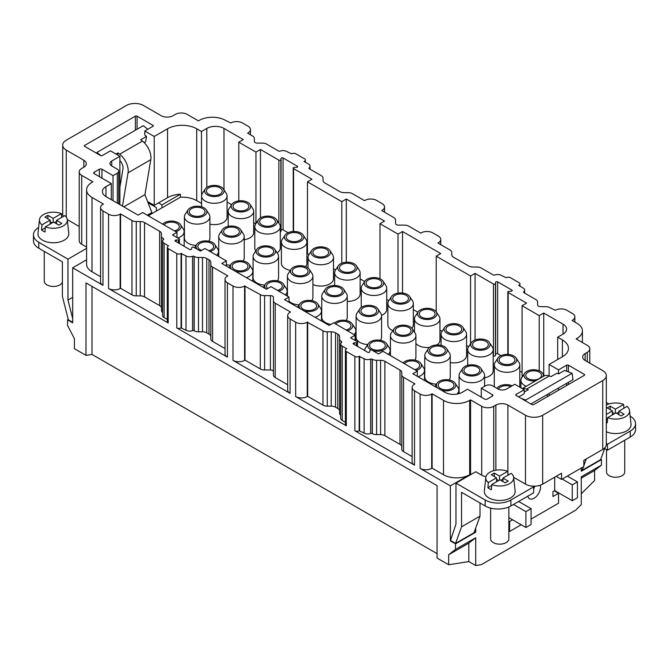 <?xml version="1.0" encoding="UTF-8"?>
<svg xmlns="http://www.w3.org/2000/svg" width="669" height="669" viewBox="0 0 669 669"><rect width="100%" height="100%" fill="white"/><g stroke="black" fill="none" stroke-linecap="round" stroke-linejoin="round"><path stroke-width="1" d="M513.65 477.298L525.491 484.139L525.491 415.248L507.896 405.088A8.496 4.909 180 0 0 495.88 405.088L493.73 406.326A8.496 4.909 180 0 1 481.713 406.326L470.558 399.886L470.558 474.722M507.955 474.012L508.967 474.597M61.431 214.348L62.819 215.033A12.142 7.008 0 0 1 62.694 214.038L62.694 145.156A12.142 7.008 0 0 1 66.256 140.197L126.341 105.501A12.142 7.008 0 0 1 143.509 105.501L161.104 115.662A8.496 4.909 180 0 0 173.12 115.662L175.27 114.424A8.496 4.909 180 0 1 187.287 114.424L198.442 120.872L199.303 120.37A18.515 10.687 180 0 1 225.486 120.37L230.872 122.987A8.195 4.733 -0 0 1 242.462 122.987L248.04 126.207A8.195 4.733 -0 0 1 250.44 129.552A8.195 4.733 -0 0 1 248.04 132.897L247.614 133.148L252.573 136.008A6.071 3.504 -0 0 1 254.345 138.491L254.345 141.36A3.036 1.756 180 0 0 257.381 143.107L262.348 143.107A6.071 3.504 180 0 1 266.638 144.136L278.572 151.027A1.213 0.702 180 0 0 280.11 151.11A5.16 2.977 180 0 1 286.641 151.47L291.584 153.828A3.036 1.756 -0 0 1 295.874 153.828L304.454 158.779A3.036 1.756 -0 0 1 305.348 160.016A3.036 1.756 -0 0 1 304.454 161.262L304.027 161.505L308.534 164.106A5.16 2.977 -0 0 1 310.048 166.213A5.16 2.977 -0 0 1 309.162 167.886A1.213 0.702 -0 0 0 308.953 168.27A1.213 0.702 -0 0 0 309.312 168.772L321.237 175.654A6.071 3.504 180 0 1 323.018 178.138L323.018 180.438A6.071 3.504 180 0 0 324.8 182.913L339.911 191.643A6.071 3.504 180 0 0 344.201 192.664L348.189 192.664A6.071 3.504 180 0 1 352.479 193.692L364.546 200.658L364.973 200.407A8.195 4.733 -0 0 1 376.563 200.407L382.141 203.635A8.195 4.733 -0 0 1 384.541 206.98A8.195 4.733 -0 0 1 382.141 210.325L381.715 210.568L393.773 217.534A6.071 3.504 -0 0 1 395.555 220.009L395.555 223.379A3.036 1.756 180 0 0 398.59 225.127L404.411 225.127A6.071 3.504 -0 0 1 408.709 226.155L420.768 233.121L421.194 232.871A8.195 4.733 -0 0 1 432.784 232.871L438.362 236.09A8.195 4.733 -0 0 1 440.762 239.435A8.195 4.733 -0 0 1 438.362 242.78L437.936 243.031L450.003 249.997A6.071 3.504 -0 0 1 451.776 252.472L451.776 254.772A6.071 3.504 -0 0 0 453.557 257.256L468.668 265.978A6.071 3.504 -0 0 0 472.966 267.006L476.947 267.006A6.071 3.504 180 0 1 481.237 268.035L493.17 274.917A1.213 0.702 180 0 0 494.709 275.009A5.16 2.977 180 0 1 501.24 275.369L506.182 277.719A3.036 1.756 -0 0 1 510.472 277.719L519.052 282.678A3.036 1.756 -0 0 1 519.947 283.915A3.036 1.756 -0 0 1 519.052 285.153L518.626 285.404L523.133 288.005A5.16 2.977 -0 0 1 524.647 290.112A5.16 2.977 -0 0 1 523.76 291.776A1.213 0.702 -0 0 0 523.551 292.169A1.213 0.702 -0 0 0 523.911 292.662L535.836 299.553A6.071 3.504 -0 0 1 537.617 302.037L537.617 304.897A3.036 1.756 180 0 0 540.652 306.653L545.62 306.653A6.071 3.504 180 0 1 549.91 307.681L555.295 310.291A8.195 4.733 -0 0 1 566.886 310.291L572.463 313.518A8.195 4.733 -0 0 1 574.863 316.863A8.195 4.733 -0 0 1 572.463 320.208L572.037 320.451L576.996 323.319A18.515 10.687 -0 0 1 582.415 330.871A18.515 10.687 -0 0 1 576.996 338.43L576.134 338.924L587.298 345.371A8.496 4.909 180 0 1 589.782 348.842A8.496 4.909 180 0 1 587.298 352.312L585.149 353.55A8.496 4.909 180 0 0 582.666 357.02A8.496 4.909 180 0 0 585.149 360.482L602.744 370.643A12.142 7.008 180 0 1 606.306 375.602A12.142 7.008 180 0 1 602.744 380.561L542.659 415.248A12.142 7.008 0 0 1 525.491 415.248M600.795 459.218L601.464 459.603L601.464 465.147L594.59 470.508L581.286 478.193M581.286 493.772L594.59 480.501L594.59 470.508M601.464 465.147L581.286 476.788L581.286 504.593L575.708 510.154L481.287 564.669L475.709 565.548L468.835 561.584L468.835 543.111L448.665 554.76L455.53 549.391L455.53 543.855L450.379 540.878L455.965 524.044L455.965 483.143L485.15 499.994A18.205 10.512 180 0 0 510.899 499.994L533.645 486.865L533.645 492.81L510.899 505.94A18.205 10.512 180 0 1 485.15 505.94L461.543 492.317L461.543 526.821L455.572 543.387L450.814 540.636M474.472 531.495L475.709 532.206L455.53 543.855M475.709 528.075L475.709 532.206M485.995 476.554A8.496 4.909 180 0 1 481.713 475.216L475.709 471.745L455.965 483.143M100.567 276.723L92.004 271.773A18.515 10.687 -0 0 1 86.585 264.222L86.585 189.879A18.515 10.687 -0 0 1 92.004 182.319L92.866 181.826L81.702 175.387A8.496 4.909 180 0 1 79.218 171.916A8.496 4.909 180 0 1 81.702 168.446L83.851 167.208L83.851 160.267L66.256 150.107A12.142 7.008 0 0 1 62.694 145.156M67.285 219.591L79.218 226.482M162.6 312.473A6.071 3.504 180 0 1 161.43 310.408L161.43 308.108A6.071 3.504 180 0 0 159.648 305.624L144.537 296.902A6.071 3.504 180 0 0 140.239 295.874L136.259 295.874A6.071 3.504 -0 0 1 131.969 294.845L131.969 220.511L120.571 213.929L120.136 214.18A8.195 4.733 180 0 1 108.554 214.18L102.967 210.952L102.967 285.295L72.687 267.809L72.687 322.826L67.536 319.849L67.536 325.385L74.41 338.681L74.41 348.674L85.992 355.364L85.992 282.928L437.074 485.627L437.074 558.063L448.665 564.753L468.835 561.584M448.665 564.753L448.665 554.76M525.491 484.139A12.142 7.008 0 0 0 532.357 486.12A12.142 7.008 0 0 0 542.659 484.139L561.542 473.234L561.542 479.43L583.861 466.544L583.861 460.347L602.744 449.443L602.744 380.561M450.379 485.87L469.697 474.722A18.515 10.687 180 0 1 443.514 474.722L432.115 468.141L431.689 468.392A8.195 4.733 180 0 1 420.099 468.392L450.379 485.87L450.379 540.878M470.558 399.886L469.697 400.38A18.515 10.687 180 0 1 443.514 400.38L432.115 393.798L431.689 394.049A8.195 4.733 180 0 1 420.099 394.049L414.521 390.83A8.195 4.733 180 0 1 412.121 387.485A8.195 4.733 180 0 1 414.521 384.14L414.956 383.889L403.558 377.308A6.071 3.504 -0 0 1 401.776 374.832L401.776 372.533A6.071 3.504 -0 0 0 400.003 370.057L384.884 361.327A6.071 3.504 -0 0 0 380.594 360.298L376.605 360.298A6.071 3.504 180 0 1 372.315 359.27L372.19 359.203A1.213 0.702 180 0 0 370.651 359.111A5.16 2.977 180 0 1 364.112 358.751L359.178 356.401A3.036 1.756 -0 0 1 354.888 356.401L346.299 351.442A3.036 1.756 180 0 1 345.413 350.205A3.036 1.756 180 0 1 346.299 348.967L346.734 348.716L342.227 346.116A5.16 2.977 -0 0 1 340.713 344.008A5.16 2.977 -0 0 1 341.6 342.344A1.213 0.702 -0 0 0 341.809 341.951A1.213 0.702 -0 0 0 341.449 341.449L341.324 341.382A6.071 3.504 180 0 1 339.543 338.899L339.543 336.599A6.071 3.504 180 0 0 337.77 334.124L335.529 332.828A6.071 3.504 180 0 0 331.23 331.807L327.25 331.807A6.071 3.504 -0 0 1 322.96 330.779L307.247 322.199A8.195 4.733 -0 0 1 295.656 322.199L290.078 318.979A8.195 4.733 180 0 1 287.678 315.634A8.195 4.733 180 0 1 290.078 312.289L290.505 312.038L275.227 303.216A6.071 3.504 180 0 1 273.445 300.741L273.445 297.379A3.036 1.756 180 0 0 270.41 295.623L264.589 295.623A6.071 3.504 -0 0 1 260.291 294.603L244.586 286.023A8.195 4.733 180 0 1 232.996 286.023L227.418 282.803A8.195 4.733 180 0 1 225.018 279.458A8.195 4.733 180 0 1 227.418 276.113L227.845 275.862L212.566 267.04A6.071 3.504 -0 0 1 210.785 264.564L210.785 262.265A6.071 3.504 -0 0 0 209.004 259.781L206.763 258.493A6.071 3.504 -0 0 0 202.473 257.465L198.492 257.465A6.071 3.504 180 0 1 194.194 256.436L194.069 256.361A1.213 0.702 180 0 0 192.53 256.277A5.16 2.977 180 0 1 185.999 255.918L181.065 253.559A3.036 1.756 -0 0 1 176.767 253.559L168.187 248.609A3.036 1.756 180 0 1 167.3 247.371A3.036 1.756 180 0 1 168.187 246.125L168.613 245.883L164.106 243.282A5.16 2.977 -0 0 1 162.6 241.174A5.16 2.977 -0 0 1 163.479 239.51A1.213 0.702 -0 0 0 163.688 239.117A1.213 0.702 -0 0 0 163.336 238.616L163.203 238.549A6.071 3.504 180 0 1 161.43 236.065L161.43 233.765A6.071 3.504 180 0 0 159.648 231.29L144.537 222.56A6.071 3.504 180 0 0 140.239 221.531L136.259 221.531A6.071 3.504 -0 0 1 131.969 220.511M414.521 390.83L414.521 465.164L354.888 430.736A3.036 1.756 -0 0 0 359.178 430.736L364.112 433.094L364.112 358.751M346.299 351.442L346.299 425.785L295.656 396.541A8.195 4.733 -0 0 0 307.247 396.541L307.673 396.291L307.673 321.956M290.078 318.979L290.078 393.322L232.996 360.365A8.195 4.733 180 0 0 244.586 360.365L245.013 360.114L245.013 285.78M227.418 282.803L227.418 357.146L176.767 327.902A3.036 1.756 -0 0 0 181.065 327.902L185.999 330.26L185.999 255.918M168.187 248.609L168.187 322.943L108.554 288.515A8.195 4.733 180 0 0 120.136 288.515L120.571 288.272L120.571 213.929M437.074 553.648L92.004 354.419L85.992 355.364M606.306 375.602L606.306 444.492A12.142 7.008 180 0 1 602.744 449.443M561.542 479.43L556.182 476.328M601.464 459.603L581.286 471.252L581.286 468.032M455.53 549.391L475.709 537.751L475.709 565.548M604.634 448.548L600.645 459.628L582.189 470.282L581.286 469.763M86.585 247.087L81.702 244.269A8.496 4.909 180 0 1 79.218 240.798L79.218 171.916M475.709 537.751L468.835 543.111M86.585 259.789L72.687 267.809M479.999 502.971L479.999 516.167L474.028 532.733L455.572 543.387M62.819 215.033A12.142 7.008 0 0 0 63.421 216.422M83.851 160.267A8.496 4.909 180 0 1 86.334 163.738A8.496 4.909 180 0 1 83.851 167.208M102.967 210.952A8.195 4.733 180 0 1 100.567 207.607A8.195 4.733 180 0 1 102.967 204.262L103.402 204.02L92.004 197.439A18.515 10.687 -0 0 1 86.585 189.879M102.967 285.295A8.195 4.733 180 0 1 100.567 281.95L100.567 207.607M533.645 489.089A9.107 5.26 120 0 0 534.665 486.179M508.841 506.968L508.841 538.896A9.107 5.26 180 0 1 503.222 543.755A9.107 5.26 180 0 1 493.304 542.618A9.107 5.26 180 0 1 490.636 538.896L490.636 508.114M532.357 486.12L533.645 486.865M502.963 481.538L502.963 478.067L511.175 473.326A13.957 8.053 180 0 1 513.667 477.44L515.122 491.021A15.412 8.898 180 0 1 501.081 500.437A15.412 8.898 180 0 1 484.389 492.351A15.412 8.898 180 0 1 484.356 491.021L485.811 477.44A13.957 8.053 180 0 1 498.522 469.914A13.957 8.053 180 0 1 507.738 471.344L499.526 476.085L499.526 480.049M513.667 477.44A13.957 8.053 180 0 1 500.956 485.97A13.957 8.053 180 0 1 491.74 484.54L499.952 479.798L505.195 482.826L508.206 481.095L502.963 478.067M499.526 476.085L494.282 473.058L491.28 474.789L496.523 477.817L488.311 482.558L487.927 487.734A14.484 8.363 180 0 0 491.364 489.716L491.74 484.54M488.311 482.558A13.957 8.053 180 0 1 485.811 477.44M502.963 479.054L500.813 480.292M496.523 479.305L498.664 480.543M491.665 485.577L487.927 487.734M508.047 475.132L507.738 471.344M494.282 476.52L494.282 473.058M496.523 481.78L496.523 477.817M492.376 394.643A1.823 1.054 180 0 1 492.902 395.379A1.823 1.054 180 0 1 492.376 396.123L492.376 394.643L481.287 388.237L485.577 385.762A4.859 2.801 -0 0 1 492.443 385.762L498.02 388.982A6.071 3.504 -0 0 0 506.609 388.982L514.762 384.274L524.203 389.726L516.05 394.434A1.213 0.702 -0 0 0 515.699 394.927A1.213 0.702 -0 0 0 516.05 395.421L531.93 404.594A1.213 0.702 180 0 0 533.645 404.594L584.296 375.351A1.213 0.702 -0 0 0 584.647 374.857A1.213 0.702 -0 0 0 584.296 374.364L568.416 365.19A1.213 0.702 -0 0 0 566.693 365.19L558.54 369.898L558.54 373.921L556.8 373.269L551.005 376.614L549.316 375.978L526.562 389.115L528.259 389.743L524.203 392.084M526.562 389.115A14.567 8.413 -120 0 0 522.439 388.706M547.117 394.585L547.409 396.65M549.316 375.978A14.567 8.413 -120 0 0 543.822 376.112L522.221 388.58M479.999 516.167L461.543 526.821M513.474 504.459L525.918 511.643L531.069 508.666L518.626 501.482M508.841 517.639L525.918 527.498L525.918 511.643M531.069 508.666L531.069 524.529L525.918 527.498M554.25 490.829L558.54 493.304L552.962 496.523L552.962 491.573L554.676 490.578L572.271 500.738L577.422 497.769L577.422 481.906L567.337 476.085M512.613 519.821L509.611 521.552L508.841 521.109M531.069 519.077L558.54 503.222L558.54 493.304M508.841 531.027L509.611 531.47L521.201 524.772M509.611 531.47L509.611 521.552M572.271 500.738L572.271 484.883L577.422 481.906M572.271 484.883L562.186 479.054M582.189 470.282L583.452 466.778M583.861 465.632L586.27 458.959M604.291 448.355L607.469 450.187L607.469 444.241L630.215 431.112A18.205 10.512 0 0 0 635.55 423.678A18.205 10.512 0 0 0 630.215 416.243L630.156 416.21M608.949 403.959L606.306 402.437M618.842 414.629L618.842 411.159L627.054 406.418A13.957 8.053 180 0 1 629.546 410.54L631.009 424.113A15.412 8.898 180 0 1 616.969 433.529A15.412 8.898 180 0 1 606.306 431.756M607.469 444.241L606.306 443.572M606.306 405.038A13.957 8.053 180 0 1 614.41 403.014A13.957 8.053 180 0 1 623.625 404.436L615.405 409.177L610.161 406.15L607.159 407.881L612.403 410.917L606.306 414.437M623.926 408.224L623.625 404.436M629.546 410.54A13.957 8.053 180 0 1 616.843 419.062A13.957 8.053 180 0 1 607.628 417.64L615.84 412.898L621.083 415.926L624.085 414.186L618.842 411.159M607.628 417.64L607.243 422.816A14.484 8.363 180 0 1 606.306 422.39M618.842 412.154L616.693 413.392M612.403 412.397L614.552 413.634M607.544 418.669L606.306 419.388M612.403 414.88L612.403 410.917M615.405 409.177L615.405 413.141M610.161 409.62L610.161 406.15M607.469 450.187L630.215 437.058A18.205 10.512 0 0 0 635.55 429.623L635.55 423.678M624.729 440.227L624.729 471.996A9.107 5.26 180 0 1 619.109 476.855A9.107 5.26 180 0 1 609.183 475.709A9.107 5.26 180 0 1 606.515 471.996L606.515 449.643M554.676 490.578L554.676 477.198M180.379 194.236A20.639 11.917 180 0 0 167.543 197.69L158.528 202.891L161.965 204.873L180.379 194.236L180.379 197.213L161.965 207.842L161.965 204.873M148.1 202.816L156.387 207.599L156.387 211.07M38.618 227.519A18.205 10.512 0 0 0 33.45 234.852A18.205 10.512 0 0 0 38.785 242.287L67.97 259.137L86.585 248.391M67.97 259.137L67.97 300.038L72.687 297.312M33.45 234.852L33.45 240.798A18.205 10.512 0 0 0 38.785 248.232L62.393 261.863L62.393 296.367L68.355 319.824L72.687 322.324M72.687 318.595L67.97 300.038M67.301 219.733L68.765 233.314A15.412 8.898 180 0 1 54.724 242.73A15.412 8.898 180 0 1 52.031 242.73A15.412 8.898 180 0 1 37.991 233.314L39.454 219.733A13.957 8.053 180 0 1 52.157 212.207A13.957 8.053 180 0 1 61.372 213.637L53.16 218.378L47.917 215.351L44.915 217.082L50.158 220.109L41.946 224.851L41.562 230.027A14.484 8.363 180 0 0 44.999 232.009L45.375 226.833L53.595 222.091L58.839 225.119L61.841 223.387L56.597 220.36L64.809 215.619A13.957 8.053 180 0 1 67.301 219.733A13.957 8.053 180 0 1 54.59 228.263A13.957 8.053 180 0 1 45.375 226.833M41.946 224.851A13.957 8.053 180 0 1 39.454 219.733M56.597 221.347L54.448 222.593M50.158 221.598L52.307 222.836M45.3 227.87L41.562 230.027M56.597 223.831L56.597 220.36M50.158 224.073L50.158 220.109M53.16 218.378L53.16 222.342M61.682 217.425L61.372 213.637M47.917 218.822L47.917 215.351M62.393 281.942A9.107 5.26 180 0 1 56.255 286.181A9.107 5.26 180 0 1 46.939 284.91A9.107 5.26 180 0 1 44.271 281.197L44.271 251.402M99.372 176.666L99.372 169.232L94.22 172.201A1.823 1.054 180 0 0 93.693 172.945A1.823 1.054 180 0 0 94.22 173.689L111.322 183.557L105.953 186.659A12.142 7.008 -0 0 0 102.399 191.61A12.142 7.008 -0 0 0 105.953 196.569L138.14 215.15L142.648 212.55L176.984 232.377L172.477 234.978L179.083 238.791A1.171 0.677 180 0 1 179.426 239.268A1.171 0.677 180 0 1 178.347 239.945L176.098 240.054A1.171 0.677 -0 0 0 175.019 240.731A1.171 0.677 -0 0 0 175.362 241.208L189.586 249.42A1.171 0.677 180 0 0 190.816 249.579A1.171 0.677 180 0 0 191.585 248.993L191.777 247.697A1.171 0.677 180 0 1 192.538 247.12A1.171 0.677 180 0 1 193.776 247.271L200.374 251.084L204.881 248.483L226.339 260.877L221.832 263.477L266.471 289.242L270.978 286.641L289.008 297.053L284.501 299.653L329.131 325.427L333.639 322.818L355.105 335.211L350.598 337.812L357.196 341.625A1.171 0.677 180 0 1 357.539 342.102A1.171 0.677 180 0 1 356.46 342.779L354.21 342.888A1.171 0.677 -0 0 0 353.14 343.565A1.171 0.677 -0 0 0 353.483 344.042L367.699 352.254A1.171 0.677 180 0 0 368.937 352.412A1.171 0.677 180 0 0 369.698 351.827L369.89 350.531A1.171 0.677 180 0 1 370.659 349.954A1.171 0.677 180 0 1 371.889 350.104L378.495 353.918L383.002 351.317L417.339 371.144L412.832 373.745L445.019 392.327A12.142 7.008 180 0 0 462.187 392.327L467.547 389.233L484.649 399.1A1.823 1.054 -0 0 0 487.224 399.1L492.376 396.123M99.372 169.232A1.823 1.054 180 0 1 101.947 169.232L113.036 175.629L117.326 173.154A4.859 2.801 -0 0 0 118.748 171.172A4.859 2.801 -0 0 0 117.326 169.19L111.748 165.971A6.071 3.504 180 0 1 109.967 163.487A6.071 3.504 180 0 1 111.748 161.012L119.902 156.303L110.46 150.851L102.307 155.559A1.213 0.702 -0 0 1 100.584 155.559L84.704 146.394L84.704 145.399A1.213 0.702 -0 0 0 84.353 145.892A1.213 0.702 -0 0 0 84.704 146.394M135.355 130.229L135.355 116.163L84.704 145.399M135.355 116.163A1.213 0.702 180 0 1 137.07 116.163L152.95 125.329A1.213 0.702 -0 0 1 153.301 125.822A1.213 0.702 -0 0 1 152.95 126.324L152.95 125.329M167.543 197.69L167.543 128.799L154.238 136.476L144.797 131.032L152.95 126.324M167.543 128.799A20.639 11.917 180 0 1 196.728 128.799L201.453 131.525L206.813 128.423A12.142 7.008 -0 0 1 223.981 128.423L243.299 139.578L238.791 142.179L255.959 152.089L260.467 149.488L278.864 160.117A1.171 0.677 -0 0 0 280.102 160.276A1.171 0.677 -0 0 0 280.871 159.69L281.055 158.394A1.171 0.677 180 0 1 281.825 157.809A1.171 0.677 180 0 1 283.062 157.968L297.279 166.18A1.171 0.677 180 0 1 297.621 166.656A1.171 0.677 180 0 1 296.543 167.334L294.293 167.442A1.171 0.677 -0 0 0 293.223 168.12A1.171 0.677 -0 0 0 293.566 168.596L311.963 179.225L307.464 181.826L341.8 201.653L346.299 199.044L384.499 221.105L379.992 223.705L398.022 234.108L402.529 231.507L440.729 253.559L436.221 256.168L470.558 275.988L475.065 273.387L493.463 284.016A1.171 0.677 -0 0 0 494.7 284.166A1.171 0.677 -0 0 0 495.47 283.589L495.654 282.293A1.171 0.677 180 0 1 496.423 281.708A1.171 0.677 180 0 1 497.661 281.866L511.877 290.078A1.171 0.677 180 0 1 512.22 290.555A1.171 0.677 180 0 1 511.141 291.232L508.892 291.341A1.171 0.677 180 0 0 507.821 292.019L507.821 354.403M563.047 324.181A12.142 7.008 180 0 1 566.601 329.14A12.142 7.008 180 0 1 563.047 334.099L563.047 324.181L543.73 313.033L539.231 315.634L522.063 305.725L526.562 303.124L508.164 292.495A1.171 0.677 180 0 1 507.821 292.019M558.54 369.898L549.098 364.454L562.403 356.769A20.639 11.917 -0 0 0 568.449 348.34A20.639 11.917 -0 0 0 562.403 339.919L557.678 337.193L563.047 334.099M111.322 199.671L111.322 183.557M176.984 237.579L176.984 232.377M226.339 266.078L226.339 260.877M289.008 302.254L289.008 297.053M355.105 340.412L355.105 335.211M113.036 200.658L113.036 175.629M119.902 204.622L119.902 156.303M144.797 143.266L144.797 142.238M115.988 154.046L117.995 152.883L119.684 154.205L142.438 141.075L140.741 139.754L146.536 136.409L144.797 135.046L144.797 131.032M146.536 136.409L145.641 141.744L144.161 142.606M147.606 201.536L154.238 205.366L154.238 136.476M154.238 205.366L158.528 202.891M180.379 197.213A20.639 11.917 180 0 1 196.728 200.658L196.728 128.799M557.678 359.496L557.678 337.193M543.73 374.899L543.73 313.033M539.231 370.768L539.231 315.634M522.063 377.199L522.063 305.725M522.063 372.382L519.78 371.069M500.939 355.624L497.661 353.725L497.661 281.866M493.17 355.707L493.463 355.875A1.171 0.677 -0 0 0 494.7 356.033A1.171 0.677 -0 0 0 495.47 355.448L495.654 354.152A1.171 0.677 180 0 1 496.423 353.575A1.171 0.677 180 0 1 497.661 353.725M475.065 339.952L475.065 273.387M470.558 343.849L470.558 275.988M436.221 311.813L436.221 256.168M439.951 330.185L442.042 331.389M466.561 345.547L468.651 346.751M402.529 293.047L402.529 231.507M413.342 309.613L417.908 312.247M398.022 293.131L398.022 234.108M379.992 278.772L379.992 223.705M386.732 299.453L388.823 300.665M346.299 262.24L346.299 199.044M360.123 278.889L364.689 281.524M341.8 263.226L341.8 201.653M308.994 254.571L307.464 253.685L307.464 181.826M333.513 268.729L335.604 269.933M307.464 248.483L306.904 248.166M280.294 232.084A1.171 0.677 -0 0 0 280.871 231.549L281.055 230.253A1.171 0.677 180 0 1 281.825 229.676A1.171 0.677 180 0 1 283.062 229.835L288.063 232.72M260.467 217.885L260.467 149.488M255.959 223.563L255.959 152.089M238.791 200.892L238.791 142.179M253.685 222.635L255.775 223.847M227.075 202.071L231.633 204.706M201.578 203.309L201.453 131.525M201.453 203.384L196.728 200.658M549.098 395.672L549.098 393.447M549.098 375.903L549.098 364.454M558.54 390.219L558.54 387.995M558.54 373.921L564.552 370.45L572.104 373.277L525.75 400.037L520.883 398.214M518.667 396.934L524.203 393.74L524.203 389.726M481.287 397.16L481.287 388.237M148.234 215.778L161.965 207.842M277.117 252.849A12.744 7.359 0 0 0 280.294 247.99A12.744 7.359 0 0 0 280.294 247.915M258.46 219.741A9.709 5.603 0 0 0 260.676 225.687A9.709 5.603 0 0 0 274.415 225.687A9.709 5.603 0 0 0 276.632 219.741A9.709 5.603 0 0 0 274.415 217.76A9.709 5.603 0 0 0 258.46 219.741L255.625 224.073A12.744 7.359 0 0 0 254.797 226.674L254.797 247.99A12.744 7.359 0 0 0 255.826 250.883M325.418 289.125A9.709 5.603 0 0 0 327.634 295.071A9.709 5.603 0 0 0 341.366 295.071A9.709 5.603 0 0 0 343.582 289.125A9.709 5.603 0 0 0 341.366 287.143A9.709 5.603 0 0 0 325.418 289.125L322.575 293.457A12.744 7.359 0 0 0 321.756 296.058L321.756 317.374A12.744 7.359 0 0 0 330.862 324.423M346.065 320.459A12.744 7.359 0 0 0 347.244 317.374L347.244 296.058A12.744 7.359 0 0 0 346.425 293.457L343.582 289.125M305.574 266.622A12.744 7.359 0 0 0 306.904 263.352A12.744 7.359 0 0 0 306.904 263.277M285.069 235.103A9.709 5.603 0 0 0 287.285 241.049A9.709 5.603 0 0 0 301.025 241.049A9.709 5.603 0 0 0 303.241 235.103A9.709 5.603 0 0 0 301.025 233.121A9.709 5.603 0 0 0 285.069 235.103L282.234 239.435A12.744 7.359 0 0 0 281.406 242.044L281.406 263.352A12.744 7.359 0 0 0 290.371 270.376M411.861 328.245A12.744 7.359 0 0 0 413.342 324.808A12.744 7.359 0 0 0 413.342 324.733M391.516 296.559A9.709 5.603 0 0 0 393.732 302.505A9.709 5.603 0 0 0 407.463 302.505A9.709 5.603 0 0 0 409.679 296.559A9.709 5.603 0 0 0 407.463 294.577A9.709 5.603 0 0 0 391.516 296.559L388.672 300.891A12.744 7.359 0 0 0 387.853 303.492L387.853 324.808A12.744 7.359 0 0 0 392.854 330.653M347.244 301.435A12.744 7.359 0 0 0 356.393 299.286A12.744 7.359 0 0 0 360.123 294.076A12.744 7.359 0 0 0 360.123 294M414.738 360.106A12.744 7.359 0 0 0 415.917 357.02L415.917 335.704A12.744 7.359 0 0 0 415.098 333.103L412.255 328.772A9.709 5.603 0 0 0 410.038 326.79A9.709 5.603 0 0 0 394.091 328.772A9.709 5.603 0 0 0 396.307 334.717A9.709 5.603 0 0 0 410.038 334.717A9.709 5.603 0 0 0 412.255 328.772M244.235 239.736A12.744 7.359 0 0 0 249.947 237.829A12.744 7.359 0 0 0 253.685 232.628A12.744 7.359 0 0 0 253.685 232.553M381.547 315.367A12.744 7.359 0 0 0 383.002 314.647A12.744 7.359 0 0 0 386.732 309.438A12.744 7.359 0 0 0 386.732 309.362M436.849 344.978A12.744 7.359 0 0 0 439.951 340.17A12.744 7.359 0 0 0 439.951 340.095M415.917 343.582A12.744 7.359 0 0 0 429.49 347.412M428.419 348.591A9.709 5.603 0 0 0 430.644 354.537A9.709 5.603 0 0 0 444.375 354.537A9.709 5.603 0 0 0 446.591 348.591A9.709 5.603 0 0 0 444.375 346.609A9.709 5.603 0 0 0 428.419 348.591L425.584 352.931A12.744 7.359 0 0 0 424.765 355.532L424.765 376.839A12.744 7.359 0 0 0 436.422 384.173M449.075 379.933A12.744 7.359 0 0 0 450.254 376.839L450.254 355.532A12.744 7.359 0 0 0 449.434 352.931L446.591 348.591M188.073 209.823A9.709 5.603 0 0 0 190.289 215.778A9.709 5.603 0 0 0 204.028 215.778A9.709 5.603 0 0 0 206.244 209.823A9.709 5.603 0 0 0 204.028 207.842A9.709 5.603 0 0 0 188.073 209.823L185.238 214.164A12.744 7.359 0 0 0 184.41 216.764L184.41 238.08A12.744 7.359 0 0 0 196.076 245.406M208.728 241.166A12.744 7.359 0 0 0 209.907 238.08L209.907 216.764A12.744 7.359 0 0 0 209.079 214.164L206.244 209.823M289.008 301.1A12.744 7.359 0 0 0 299.085 304.88M311.737 300.64A12.744 7.359 0 0 0 312.908 297.546L312.908 276.238A12.744 7.359 0 0 0 312.089 273.638L309.245 269.298A9.709 5.603 0 0 0 307.029 267.316A9.709 5.603 0 0 0 291.082 269.298A9.709 5.603 0 0 0 293.298 275.243A9.709 5.603 0 0 0 307.029 275.243A9.709 5.603 0 0 0 309.245 269.298M519.696 387.125A12.744 7.359 0 0 0 519.78 386.256A12.744 7.359 0 0 0 519.78 386.18M497.953 358.007A9.709 5.603 0 0 0 500.169 363.953A9.709 5.603 0 0 0 513.901 363.953A9.709 5.603 0 0 0 516.125 358.007A9.709 5.603 0 0 0 513.901 356.025A9.709 5.603 0 0 0 497.953 358.007L495.11 362.347A12.744 7.359 0 0 0 494.291 364.948L494.291 386.256A12.744 7.359 0 0 0 494.332 386.849M450.254 362.598A12.744 7.359 0 0 0 462.831 360.733A12.744 7.359 0 0 0 466.561 355.532A12.744 7.359 0 0 0 466.561 355.456M484.59 377.851A12.744 7.359 0 0 0 489.44 376.095A12.744 7.359 0 0 0 493.17 370.894A12.744 7.359 0 0 0 493.17 370.818M209.907 224.165A12.744 7.359 0 0 0 223.337 222.468A12.744 7.359 0 0 0 227.075 217.258A12.744 7.359 0 0 0 227.067 217.182M256.745 249.478A9.709 5.603 0 0 0 258.962 255.424A9.709 5.603 0 0 0 272.693 255.424A9.709 5.603 0 0 0 274.909 249.478A9.709 5.603 0 0 0 272.693 247.488A9.709 5.603 0 0 0 256.745 249.478L253.902 253.81A12.744 7.359 0 0 0 253.083 256.411L253.083 277.727A12.744 7.359 0 0 0 264.748 285.053M277.401 280.813A12.744 7.359 0 0 0 278.572 277.727L278.572 256.411A12.744 7.359 0 0 0 277.752 253.81L274.909 249.478M226.339 264.631A12.744 7.359 0 0 0 230.412 265.233M243.064 260.985A12.744 7.359 0 0 0 244.235 257.899L244.235 236.592A12.744 7.359 0 0 0 243.416 233.991L240.581 229.651A9.709 5.603 0 0 0 238.356 227.669A9.709 5.603 0 0 0 222.409 229.651A9.709 5.603 0 0 0 224.625 235.597A9.709 5.603 0 0 0 238.356 235.597A9.709 5.603 0 0 0 240.581 229.651M312.908 284.509A12.744 7.359 0 0 0 329.775 283.915A12.744 7.359 0 0 0 333.513 278.714A12.744 7.359 0 0 0 333.513 278.639M359.755 308.944A9.709 5.603 0 0 0 361.971 314.89A9.709 5.603 0 0 0 375.702 314.89A9.709 5.603 0 0 0 377.918 308.944A9.709 5.603 0 0 0 375.702 306.962A9.709 5.603 0 0 0 359.755 308.944L356.912 313.284A12.744 7.359 0 0 0 356.092 315.885L356.092 337.193A12.744 7.359 0 0 0 367.749 344.527M380.402 340.287A12.744 7.359 0 0 0 381.581 337.193L381.581 315.885A12.744 7.359 0 0 0 380.761 313.284L377.918 308.944M314.33 309.195A7.894 4.558 -0 0 0 316.638 305.976A7.894 4.558 -0 0 0 314.33 302.748A7.894 4.558 -0 0 0 305.725 301.761A7.894 4.558 -0 0 0 300.858 305.976A7.894 4.558 -0 0 0 303.166 309.195A7.894 4.558 -0 0 0 314.33 309.195M315.091 317.315A12.744 7.359 0 0 0 317.758 316.128A12.744 7.359 0 0 0 321.496 310.926A12.744 7.359 0 0 0 320.668 308.325L317.834 303.994A9.709 5.603 0 0 0 315.617 302.003A9.709 5.603 0 0 0 299.662 303.994A9.709 5.603 0 0 0 300.389 308.827M303.801 310.801A9.709 5.603 0 0 0 315.617 309.939A9.709 5.603 0 0 0 317.834 303.994M477.423 373.62A7.894 4.558 -0 0 0 479.732 370.4A7.894 4.558 -0 0 0 477.423 367.181A7.894 4.558 -0 0 0 468.827 366.186A7.894 4.558 -0 0 0 463.952 370.4A7.894 4.558 -0 0 0 466.26 373.62A7.894 4.558 -0 0 0 477.423 373.62M462.756 368.418L459.921 372.75A12.744 7.359 0 0 0 459.093 375.351A12.744 7.359 0 0 0 462.831 380.561A12.744 7.359 0 0 0 480.852 380.561A12.744 7.359 0 0 0 484.59 375.351A12.744 7.359 0 0 0 483.762 372.75L480.927 368.418A9.709 5.603 0 0 0 478.711 366.436A9.709 5.603 0 0 0 462.756 368.418A9.709 5.603 0 0 0 464.972 374.364A9.709 5.603 0 0 0 478.711 374.364A9.709 5.603 0 0 0 480.927 368.418M414.763 369.656A7.894 4.558 -0 0 0 417.339 368.661A7.894 4.558 -0 0 0 419.647 365.441A7.894 4.558 -0 0 0 417.339 362.222A7.894 4.558 -0 0 0 404.461 363.71M418.092 376.781A12.744 7.359 0 0 0 420.768 375.602A12.744 7.359 0 0 0 424.506 370.4A12.744 7.359 0 0 0 423.678 367.799L420.843 363.459A9.709 5.603 0 0 0 418.627 361.477A9.709 5.603 0 0 0 403.089 362.916M416.135 370.45A9.709 5.603 0 0 0 418.627 369.405A9.709 5.603 0 0 0 420.843 363.459M271.405 254.68A7.894 4.558 -0 0 0 273.721 251.46A7.894 4.558 -0 0 0 271.405 248.232A7.894 4.558 -0 0 0 262.808 247.246A7.894 4.558 -0 0 0 257.941 251.46A7.894 4.558 -0 0 0 260.249 254.68A7.894 4.558 -0 0 0 271.405 254.68M253.083 256.411A12.744 7.359 0 0 0 256.812 261.621A12.744 7.359 0 0 0 274.842 261.621A12.744 7.359 0 0 0 278.572 256.411M174.408 230.889A7.894 4.558 -0 0 0 176.984 229.902A7.894 4.558 -0 0 0 179.292 226.674A7.894 4.558 -0 0 0 176.984 223.454A7.894 4.558 -0 0 0 164.106 224.943M177.745 238.022A12.744 7.359 0 0 0 180.421 236.834A12.744 7.359 0 0 0 184.151 231.633A12.744 7.359 0 0 0 183.331 229.032L180.488 224.692A9.709 5.603 0 0 0 178.272 222.71A9.709 5.603 0 0 0 162.734 224.148M175.78 231.683A9.709 5.603 0 0 0 178.272 230.646A9.709 5.603 0 0 0 180.488 224.692M408.751 333.973A7.894 4.558 -0 0 0 411.059 330.754A7.894 4.558 -0 0 0 408.751 327.534A7.894 4.558 -0 0 0 400.154 326.539A7.894 4.558 -0 0 0 395.279 330.754A7.894 4.558 -0 0 0 397.595 333.973A7.894 4.558 -0 0 0 408.751 333.973M394.091 328.772L391.248 333.103A12.744 7.359 0 0 0 390.428 335.704A12.744 7.359 0 0 0 394.158 340.914A12.744 7.359 0 0 0 412.188 340.914A12.744 7.359 0 0 0 415.917 335.704M305.741 274.499A7.894 4.558 -0 0 0 308.058 271.279A7.894 4.558 -0 0 0 305.741 268.06A7.894 4.558 -0 0 0 297.145 267.073A7.894 4.558 -0 0 0 292.278 271.279A7.894 4.558 -0 0 0 294.586 274.499A7.894 4.558 -0 0 0 305.741 274.499M291.082 269.298L288.239 273.638A12.744 7.359 0 0 0 287.419 276.238A12.744 7.359 0 0 0 291.149 281.44A12.744 7.359 0 0 0 309.178 281.44A12.744 7.359 0 0 0 312.908 276.238M208.745 250.716A7.894 4.558 -0 0 0 211.32 249.721A7.894 4.558 -0 0 0 213.628 246.501A7.894 4.558 -0 0 0 211.32 243.282A7.894 4.558 -0 0 0 202.724 242.295A7.894 4.558 -0 0 0 197.848 246.501A7.894 4.558 -0 0 0 200.165 249.721A7.894 4.558 -0 0 0 201.595 250.382M210.116 251.502A9.709 5.603 0 0 0 212.608 250.465A9.709 5.603 0 0 0 214.824 244.519A9.709 5.603 0 0 0 212.608 242.538A9.709 5.603 0 0 0 196.653 244.519A9.709 5.603 0 0 0 197.38 249.353M216.639 255.274A12.744 7.359 0 0 0 218.487 251.46A12.744 7.359 0 0 0 217.668 248.851L214.824 244.519M374.414 314.146A7.894 4.558 -0 0 0 376.722 310.926A7.894 4.558 -0 0 0 374.414 307.707A7.894 4.558 -0 0 0 365.818 306.72A7.894 4.558 -0 0 0 360.942 310.926A7.894 4.558 -0 0 0 363.259 314.146A7.894 4.558 -0 0 0 374.414 314.146M356.092 315.885A12.744 7.359 0 0 0 359.822 321.087A12.744 7.359 0 0 0 377.851 321.087A12.744 7.359 0 0 0 381.581 315.885M273.128 224.943A7.894 4.558 0 0 0 275.436 221.723A7.894 4.558 0 0 0 273.128 218.504A7.894 4.558 0 0 0 264.523 217.517A7.894 4.558 0 0 0 259.656 221.723A7.894 4.558 0 0 0 261.964 224.943A7.894 4.558 0 0 0 273.128 224.943M254.797 226.674A12.744 7.359 0 0 0 258.535 231.884A12.744 7.359 0 0 0 276.556 231.884A12.744 7.359 0 0 0 280.294 226.674A12.744 7.359 0 0 0 279.466 224.073L276.632 219.741M530.86 403.976L572.999 379.649L572.104 373.277M525.901 401.116L525.75 400.037M527.816 496.172A9.107 5.26 120 0 0 529.522 498.714A9.107 5.26 120 0 0 536.538 496.273A9.107 5.26 120 0 0 540.519 487.107A9.107 5.26 120 0 0 540.268 485.209M96.746 153.343L96.896 152.44L143.25 125.672L147.849 129.268M96.896 152.44L101.128 155.743M119.684 154.205A14.567 8.413 60 0 1 128.038 172.811L122.46 206.102M123.773 206.855L144.93 194.646L150.793 159.674A14.567 8.413 60 0 0 142.438 141.075M147.264 215.217L151.88 212.55L144.93 194.646M151.88 213.67L151.88 212.55M119.902 160.568A7.284 4.206 60 0 1 122.971 168.847L119.902 187.153M117.995 152.883L117.644 154.999M67.536 319.849L68.255 319.439M92.004 286.399L92.004 354.419M168.187 322.943A3.036 1.756 180 0 1 167.3 321.705L167.3 247.371M162.6 241.174L162.6 315.509A5.16 2.977 -0 0 0 164.106 317.616L167.3 319.456M131.969 294.845L120.571 288.272M161.43 308.108L161.43 233.765M161.43 310.408L161.43 236.065L161.43 310.408M227.418 357.146A8.195 4.733 180 0 1 225.018 353.801L225.018 279.458M225.018 348.574L212.566 341.382L212.566 267.04M185.999 330.26A5.16 2.977 180 0 0 192.53 330.62A1.213 0.702 180 0 1 194.069 330.703L194.194 330.779A6.071 3.504 180 0 0 198.492 331.807L202.473 331.807A6.071 3.504 -0 0 1 206.763 332.828L209.004 334.124A6.071 3.504 -0 0 1 210.785 336.599L210.785 338.899A6.071 3.504 -0 0 0 212.566 341.382M181.491 327.651L181.491 253.317M210.785 336.599L210.785 262.265M210.785 338.899L210.785 264.564L210.785 338.899M290.078 393.322A8.195 4.733 180 0 1 287.678 389.977L287.678 315.634M287.678 384.75L275.227 377.559A6.071 3.504 180 0 1 273.445 375.083L273.445 297.379M245.013 360.114L260.291 368.937A6.071 3.504 -0 0 0 264.589 369.965L270.41 369.965A3.036 1.756 180 0 1 273.445 371.713M346.299 425.785A3.036 1.756 180 0 1 345.413 424.539L345.413 350.205M340.713 344.008L340.713 418.351A5.16 2.977 -0 0 0 342.227 420.45L345.413 422.298M340.713 415.307A6.071 3.504 180 0 1 339.543 413.241L339.543 336.599M307.673 396.291L322.96 405.113A6.071 3.504 -0 0 0 327.25 406.142L331.23 406.142A6.071 3.504 180 0 1 335.529 407.17L337.77 408.466A6.071 3.504 180 0 1 339.543 410.942M414.521 465.164A8.195 4.733 180 0 1 412.121 461.819L412.121 387.485M412.121 456.593L403.558 451.65L403.558 377.308M364.112 433.094A5.16 2.977 180 0 0 370.651 433.453A1.213 0.702 180 0 1 372.19 433.537L372.315 433.612A6.071 3.504 180 0 0 376.605 434.641L380.594 434.641A6.071 3.504 -0 0 1 384.884 435.67L400.003 444.392A6.071 3.504 -0 0 1 401.776 446.867L401.776 449.175A6.071 3.504 -0 0 0 403.558 451.65M359.604 430.493L359.604 356.151M401.776 446.867L401.776 372.533M401.776 449.175L401.776 374.832L401.776 449.175M432.115 468.141L432.115 393.798M417.339 376.346L417.339 371.144M340.078 294.327A7.894 4.558 -0 0 0 342.394 291.107A7.894 4.558 -0 0 0 340.078 287.879A7.894 4.558 -0 0 0 331.481 286.892A7.894 4.558 -0 0 0 326.606 291.107A7.894 4.558 -0 0 0 328.922 294.327A7.894 4.558 -0 0 0 340.078 294.327M321.756 296.058A12.744 7.359 0 0 0 325.485 301.267A12.744 7.359 0 0 0 343.515 301.267A12.744 7.359 0 0 0 347.244 296.058M510.832 386.54A7.894 4.558 -0 0 0 498.48 389.224M512.136 385.796A9.709 5.603 0 0 0 497.092 388.237A9.709 5.603 0 0 0 497 388.388L497.092 388.237M451.667 388.488A7.894 4.558 -0 0 0 453.983 385.269A7.894 4.558 -0 0 0 451.667 382.041A7.894 4.558 -0 0 0 443.07 381.054A7.894 4.558 -0 0 0 438.203 385.269A7.894 4.558 -0 0 0 440.511 388.488A7.894 4.558 -0 0 0 451.667 388.488M441.147 390.094A9.709 5.603 0 0 0 452.955 389.233A9.709 5.603 0 0 0 455.179 383.287A9.709 5.603 0 0 0 452.955 381.305A9.709 5.603 0 0 0 437.008 383.287A9.709 5.603 0 0 0 437.735 388.12M456.91 394.116A12.744 7.359 0 0 0 458.834 390.219A12.744 7.359 0 0 0 458.014 387.619L455.179 383.287M443.087 353.792A7.894 4.558 -0 0 0 445.395 350.573A7.894 4.558 -0 0 0 443.087 347.353A7.894 4.558 -0 0 0 434.49 346.366A7.894 4.558 -0 0 0 429.615 350.573A7.894 4.558 -0 0 0 431.931 353.792A7.894 4.558 -0 0 0 443.087 353.792M424.765 355.532A12.744 7.359 0 0 0 428.495 360.733A12.744 7.359 0 0 0 446.524 360.733A12.744 7.359 0 0 0 450.254 355.532M245.657 269.548A7.894 4.558 -0 0 0 247.965 266.321A7.894 4.558 -0 0 0 245.657 263.101A7.894 4.558 -0 0 0 237.06 262.114A7.894 4.558 -0 0 0 232.185 266.321A7.894 4.558 -0 0 0 234.501 269.548A7.894 4.558 -0 0 0 245.657 269.548M235.128 271.146A9.709 5.603 0 0 0 246.945 270.293A9.709 5.603 0 0 0 249.161 264.339A9.709 5.603 0 0 0 246.945 262.357A9.709 5.603 0 0 0 230.989 264.339A9.709 5.603 0 0 0 231.717 269.181M246.418 277.668A12.744 7.359 0 0 0 249.094 276.481A12.744 7.359 0 0 0 252.823 271.279A12.744 7.359 0 0 0 252.004 268.679L249.161 264.339M202.74 215.033A7.894 4.558 -0 0 0 205.048 211.814A7.894 4.558 -0 0 0 202.74 208.586A7.894 4.558 -0 0 0 194.135 207.599A7.894 4.558 -0 0 0 189.268 211.814A7.894 4.558 -0 0 0 191.577 215.033A7.894 4.558 -0 0 0 202.74 215.033M184.41 216.764A12.744 7.359 0 0 0 188.148 221.966A12.744 7.359 0 0 0 206.169 221.966A12.744 7.359 0 0 0 209.907 216.764M383.002 348.842A7.894 4.558 -0 0 0 385.311 345.622A7.894 4.558 -0 0 0 383.002 342.394A7.894 4.558 -0 0 0 374.397 341.407A7.894 4.558 -0 0 0 369.531 345.622A7.894 4.558 -0 0 0 371.839 348.842A7.894 4.558 -0 0 0 383.002 348.842M372.474 350.447A9.709 5.603 0 0 0 384.29 349.586A9.709 5.603 0 0 0 386.506 343.64A9.709 5.603 0 0 0 384.29 341.658A9.709 5.603 0 0 0 368.335 343.64A9.709 5.603 0 0 0 370.551 349.586A9.709 5.603 0 0 0 371.178 349.912M388.321 354.386A12.744 7.359 0 0 0 390.169 350.573A12.744 7.359 0 0 0 389.341 347.972L386.506 343.64M368.335 343.64L365.5 347.972A12.744 7.359 0 0 0 364.672 350.506M277.418 290.363A7.894 4.558 -0 0 0 279.993 289.368A7.894 4.558 -0 0 0 282.301 286.148A7.894 4.558 -0 0 0 279.993 282.928A7.894 4.558 -0 0 0 271.397 281.942A7.894 4.558 -0 0 0 266.521 286.148A7.894 4.558 -0 0 0 267.692 288.54M278.789 291.157A9.709 5.603 0 0 0 281.281 290.112A9.709 5.603 0 0 0 283.497 284.166A9.709 5.603 0 0 0 281.281 282.184A9.709 5.603 0 0 0 265.325 284.166A9.709 5.603 0 0 0 266.053 289.008M285.312 294.92A12.744 7.359 0 0 0 287.16 291.107A12.744 7.359 0 0 0 286.332 288.506L283.497 284.166M237.069 234.852A7.894 4.558 -0 0 0 239.385 231.633A7.894 4.558 -0 0 0 237.069 228.413A7.894 4.558 -0 0 0 228.472 227.427A7.894 4.558 -0 0 0 223.605 231.633A7.894 4.558 -0 0 0 225.913 234.852A7.894 4.558 -0 0 0 237.069 234.852M222.409 229.651L219.566 233.991A12.744 7.359 0 0 0 218.746 236.592A12.744 7.359 0 0 0 222.476 241.793A12.744 7.359 0 0 0 240.506 241.793A12.744 7.359 0 0 0 244.235 236.592M346.09 330.009A7.894 4.558 -0 0 0 348.666 329.014A7.894 4.558 -0 0 0 350.974 325.795A7.894 4.558 -0 0 0 348.666 322.575A7.894 4.558 -0 0 0 335.788 324.064M347.462 330.804A9.709 5.603 0 0 0 349.954 329.758A9.709 5.603 0 0 0 352.17 323.813A9.709 5.603 0 0 0 349.954 321.831A9.709 5.603 0 0 0 334.416 323.269M353.985 334.567A12.744 7.359 0 0 0 355.833 330.754A12.744 7.359 0 0 0 355.005 328.153L352.17 323.813M459.394 332.485A7.894 4.558 0 0 0 461.71 329.265A7.894 4.558 0 0 0 459.394 326.046A7.894 4.558 0 0 0 450.797 325.059A7.894 4.558 0 0 0 445.922 329.265A7.894 4.558 0 0 0 448.238 332.485A7.894 4.558 0 0 0 459.394 332.485M446.951 333.229A9.709 5.603 0 0 0 460.682 333.229A9.709 5.603 0 0 0 462.898 327.283A9.709 5.603 0 0 0 460.682 325.301A9.709 5.603 0 0 0 444.734 327.283A9.709 5.603 0 0 0 446.951 333.229M444.734 327.283L441.891 331.615A12.744 7.359 0 0 0 441.072 334.224A12.744 7.359 0 0 0 444.801 339.426A12.744 7.359 0 0 0 462.831 339.426A12.744 7.359 0 0 0 466.561 334.224A12.744 7.359 0 0 0 465.741 331.615L462.898 327.283M379.566 286.399A7.894 4.558 0 0 0 381.874 283.171A7.894 4.558 0 0 0 379.566 279.951A7.894 4.558 0 0 0 370.969 278.965A7.894 4.558 0 0 0 366.094 283.171A7.894 4.558 0 0 0 368.41 286.399A7.894 4.558 0 0 0 379.566 286.399M367.122 287.143A9.709 5.603 0 0 0 380.853 287.143A9.709 5.603 0 0 0 383.069 281.189A9.709 5.603 0 0 0 380.853 279.207A9.709 5.603 0 0 0 364.898 281.189A9.709 5.603 0 0 0 367.122 287.143M364.898 281.189L362.063 285.529A12.744 7.359 0 0 0 361.243 288.13A12.744 7.359 0 0 0 364.973 293.331A12.744 7.359 0 0 0 383.002 293.331A12.744 7.359 0 0 0 386.732 288.13A12.744 7.359 0 0 0 385.913 285.529L383.069 281.189M352.956 271.029A7.894 4.558 0 0 0 355.264 267.809A7.894 4.558 0 0 0 352.956 264.589A7.894 4.558 0 0 0 344.359 263.603A7.894 4.558 0 0 0 339.484 267.809A7.894 4.558 0 0 0 341.8 271.029A7.894 4.558 0 0 0 352.956 271.029M340.513 271.773A9.709 5.603 0 0 0 354.244 271.773A9.709 5.603 0 0 0 356.46 265.827A9.709 5.603 0 0 0 354.244 263.845A9.709 5.603 0 0 0 338.288 265.827A9.709 5.603 0 0 0 340.513 271.773M338.288 265.827L335.453 270.167A12.744 7.359 0 0 0 334.625 272.768A12.744 7.359 0 0 0 338.363 277.969A12.744 7.359 0 0 0 356.393 277.969A12.744 7.359 0 0 0 360.123 272.768A12.744 7.359 0 0 0 359.303 270.167L356.46 265.827M406.175 301.761A7.894 4.558 0 0 0 408.483 298.541A7.894 4.558 0 0 0 406.175 295.313A7.894 4.558 0 0 0 397.578 294.327A7.894 4.558 0 0 0 392.703 298.541A7.894 4.558 0 0 0 395.019 301.761A7.894 4.558 0 0 0 406.175 301.761M387.853 303.492A12.744 7.359 0 0 0 391.582 308.702A12.744 7.359 0 0 0 409.612 308.702A12.744 7.359 0 0 0 413.342 303.492A12.744 7.359 0 0 0 412.522 300.891L409.679 296.559M326.347 255.667A7.894 4.558 0 0 0 328.655 252.447A7.894 4.558 0 0 0 326.347 249.228A7.894 4.558 0 0 0 317.75 248.241A7.894 4.558 0 0 0 312.875 252.447A7.894 4.558 0 0 0 315.183 255.667A7.894 4.558 0 0 0 326.347 255.667M313.895 256.411A9.709 5.603 0 0 0 327.634 256.411A9.709 5.603 0 0 0 329.85 250.465A9.709 5.603 0 0 0 327.634 248.483A9.709 5.603 0 0 0 311.679 250.465A9.709 5.603 0 0 0 313.895 256.411M311.679 250.465L308.844 254.805A12.744 7.359 0 0 0 308.016 257.406A12.744 7.359 0 0 0 311.754 262.608A12.744 7.359 0 0 0 329.775 262.608A12.744 7.359 0 0 0 333.513 257.406A12.744 7.359 0 0 0 332.685 254.805L329.85 250.465M246.518 209.581A7.894 4.558 0 0 0 248.826 206.361A7.894 4.558 0 0 0 246.518 203.133A7.894 4.558 0 0 0 237.913 202.147A7.894 4.558 0 0 0 233.046 206.361A7.894 4.558 0 0 0 235.354 209.581A7.894 4.558 0 0 0 246.518 209.581M234.066 210.325A9.709 5.603 0 0 0 247.806 210.325A9.709 5.603 0 0 0 250.022 204.38A9.709 5.603 0 0 0 247.806 202.398A9.709 5.603 0 0 0 231.85 204.38A9.709 5.603 0 0 0 234.066 210.325M231.85 204.38L229.015 208.711A12.744 7.359 0 0 0 228.188 211.312A12.744 7.359 0 0 0 231.926 216.522A12.744 7.359 0 0 0 249.947 216.522A12.744 7.359 0 0 0 253.685 211.312A12.744 7.359 0 0 0 252.857 208.711L250.022 204.38M219.9 194.219A7.894 4.558 0 0 0 222.217 190.991A7.894 4.558 0 0 0 219.9 187.772A7.894 4.558 0 0 0 211.304 186.785A7.894 4.558 0 0 0 206.437 190.991A7.894 4.558 0 0 0 208.745 194.219A7.894 4.558 0 0 0 219.9 194.219M207.457 194.963A9.709 5.603 0 0 0 221.188 194.963A9.709 5.603 0 0 0 223.413 189.009A9.709 5.603 0 0 0 221.188 187.027A9.709 5.603 0 0 0 205.241 189.009A9.709 5.603 0 0 0 207.457 194.963M205.241 189.009L202.398 193.349A12.744 7.359 0 0 0 201.578 195.95A12.744 7.359 0 0 0 205.308 201.152A12.744 7.359 0 0 0 223.337 201.152A12.744 7.359 0 0 0 227.075 195.95A12.744 7.359 0 0 0 226.247 193.349L223.413 189.009M539.231 378.579A7.894 4.558 0 0 0 541.539 375.351A7.894 4.558 0 0 0 539.231 372.131A7.894 4.558 0 0 0 530.626 371.144A7.894 4.558 0 0 0 525.759 375.351A7.894 4.558 0 0 0 528.067 378.579A7.894 4.558 0 0 0 539.231 378.579M543.153 376.496A9.709 5.603 0 0 0 542.735 373.369A9.709 5.603 0 0 0 540.519 371.387A9.709 5.603 0 0 0 524.563 373.369A9.709 5.603 0 0 0 526.779 379.323A9.709 5.603 0 0 0 535.626 380.845M524.563 373.369L521.728 377.709A12.744 7.359 0 0 0 520.9 380.31A12.744 7.359 0 0 0 524.638 385.511A12.744 7.359 0 0 0 526.202 386.281M486.003 347.847A7.894 4.558 0 0 0 488.32 344.627A7.894 4.558 0 0 0 486.003 341.407A7.894 4.558 0 0 0 477.407 340.421A7.894 4.558 0 0 0 472.54 344.627A7.894 4.558 0 0 0 474.848 347.847A7.894 4.558 0 0 0 486.003 347.847M473.56 348.591A9.709 5.603 0 0 0 487.291 348.591A9.709 5.603 0 0 0 489.507 342.645A9.709 5.603 0 0 0 487.291 340.663A9.709 5.603 0 0 0 471.344 342.645A9.709 5.603 0 0 0 473.56 348.591M471.344 342.645L468.501 346.985A12.744 7.359 0 0 0 467.681 349.586A12.744 7.359 0 0 0 471.411 354.787A12.744 7.359 0 0 0 489.44 354.787A12.744 7.359 0 0 0 493.17 349.586A12.744 7.359 0 0 0 492.351 346.985L489.507 342.645M299.737 240.305A7.894 4.558 0 0 0 302.045 237.085A7.894 4.558 0 0 0 299.737 233.866A7.894 4.558 0 0 0 291.132 232.879A7.894 4.558 0 0 0 286.265 237.085A7.894 4.558 0 0 0 288.573 240.305A7.894 4.558 0 0 0 299.737 240.305M281.406 242.044A12.744 7.359 0 0 0 285.145 247.246A12.744 7.359 0 0 0 303.166 247.246A12.744 7.359 0 0 0 306.904 242.044A12.744 7.359 0 0 0 306.076 239.435L303.241 235.103M512.613 363.208A7.894 4.558 0 0 0 514.929 359.989A7.894 4.558 0 0 0 512.613 356.769A7.894 4.558 0 0 0 504.016 355.783A7.894 4.558 0 0 0 499.149 359.989A7.894 4.558 0 0 0 501.457 363.208A7.894 4.558 0 0 0 512.613 363.208M494.291 364.948A12.744 7.359 0 0 0 498.02 370.149A12.744 7.359 0 0 0 516.05 370.149A12.744 7.359 0 0 0 519.78 364.948A12.744 7.359 0 0 0 518.96 362.347L516.125 358.007M432.784 317.123A7.894 4.558 0 0 0 435.101 313.903A7.894 4.558 0 0 0 432.784 310.684A7.894 4.558 0 0 0 424.188 309.688A7.894 4.558 0 0 0 419.312 313.903A7.894 4.558 0 0 0 421.629 317.123A7.894 4.558 0 0 0 432.784 317.123M420.341 317.867A9.709 5.603 0 0 0 434.072 317.867A9.709 5.603 0 0 0 436.288 311.921A9.709 5.603 0 0 0 434.072 309.939A9.709 5.603 0 0 0 418.125 311.921A9.709 5.603 0 0 0 420.341 317.867M418.125 311.921L415.282 316.253A12.744 7.359 0 0 0 414.462 318.854A12.744 7.359 0 0 0 418.192 324.064A12.744 7.359 0 0 0 436.221 324.064A12.744 7.359 0 0 0 439.951 318.854A12.744 7.359 0 0 0 439.132 316.253L436.288 311.921M507.896 473.284L507.896 405.088M495.88 470.198L495.88 405.088M493.73 470.667L493.73 406.326M481.713 475.216L481.713 406.326M66.256 217.132L66.256 150.107M542.659 484.139L542.659 415.248M420.099 394.049L420.099 468.392M354.888 430.736L354.888 356.401M295.656 396.541L295.656 322.199M232.996 286.023L232.996 360.365M176.767 327.902L176.767 253.559M108.554 214.18L108.554 288.515M587.298 352.312L587.298 361.728M585.149 360.482L585.149 353.55M81.702 175.387L81.702 244.269M576.996 339.426L576.996 338.43M469.697 400.38L469.697 474.722M92.004 271.773L92.004 197.439M248.04 133.399L248.04 132.897M304.454 161.756L304.454 161.262M309.162 168.663L309.162 167.886M382.141 210.819L382.141 210.325M438.362 243.282L438.362 242.78M519.052 285.655L519.052 285.153M523.76 292.562L523.76 291.776M572.463 320.702L572.463 320.208M485.15 505.94L485.15 499.994M510.899 505.94L510.899 499.994M630.215 431.112L630.215 437.058M38.785 242.287L38.785 248.232M105.953 196.569L105.953 186.659M178.347 242.931L178.347 239.945M176.098 241.634L176.098 240.054M356.46 345.764L356.46 342.779M354.21 344.468L354.21 342.888M94.22 173.689L94.22 172.201M101.947 178.155L101.947 169.232M111.748 165.971L111.748 161.012M117.326 203.133L117.326 173.154M137.07 129.242L137.07 116.163M562.403 356.769L562.403 339.919M508.164 354.419L508.164 292.495M511.877 291.032L511.877 290.078M495.654 354.152L495.654 282.293M495.47 355.448L495.47 283.589M493.463 355.875L493.463 284.016M293.566 231.491L293.566 168.596M297.279 167.141L297.279 166.18M283.062 229.835L283.062 157.968M281.055 230.253L281.055 158.394M280.871 231.549L280.871 159.69M278.864 223.162L278.864 160.117M223.981 189.887L223.981 128.423M206.813 187.437L206.813 128.423M566.693 385.511L566.693 383.287M566.693 371.253L566.693 365.19M568.416 384.524L568.416 382.292M568.416 371.897L568.416 365.19M584.296 375.351L584.296 374.364M516.05 395.421L516.05 394.434M128.038 172.811L150.793 159.674M120.136 288.515L120.136 214.18M136.259 295.874L136.259 221.531M140.239 295.874L140.239 221.531M144.537 296.902L144.537 222.56M159.648 305.624L159.648 231.29M163.203 239.77L163.203 238.549M163.336 239.644L163.336 238.616M164.106 317.616L164.106 243.282M181.065 327.902L181.065 253.559M192.53 330.62L192.53 256.277M194.069 330.703L194.069 256.361M194.194 330.779L194.194 256.436M198.492 331.807L198.492 257.465M202.473 331.807L202.473 257.465M206.763 332.828L206.763 258.493M209.004 334.124L209.004 259.781M244.586 360.365L244.586 286.023M260.291 368.937L260.291 294.603M264.589 369.965L264.589 295.623M270.41 369.965L270.41 295.623M275.227 377.559L275.227 303.216M307.247 396.541L307.247 322.199M322.96 405.113L322.96 330.779M327.25 406.142L327.25 331.807M331.23 406.142L331.23 331.807M335.529 407.17L335.529 332.828M337.77 408.466L337.77 334.124M341.324 342.603L341.324 341.382M341.449 342.478L341.449 341.449M342.227 420.45L342.227 346.116M359.178 430.736L359.178 356.401M370.651 433.453L370.651 359.111M372.19 433.537L372.19 359.203M372.315 433.612L372.315 359.27M376.605 434.641L376.605 360.298M380.594 434.641L380.594 360.298M384.884 435.67L384.884 361.327M400.003 444.392L400.003 370.057M443.514 474.722L443.514 400.38M431.689 468.392L431.689 394.049M589.782 348.842L589.782 363.158M250.44 134.778L250.44 129.552M305.348 162.266L305.348 160.016M310.048 169.19L310.048 166.213M384.541 212.207L384.541 206.98M440.762 244.662L440.762 239.435M519.947 286.165L519.947 283.915M524.647 293.089L524.647 290.112M574.863 322.09L574.863 316.863M582.415 342.553L582.415 330.871M179.426 239.268L179.426 243.549M357.539 342.102L357.539 346.383M118.748 203.961L118.748 171.172M293.223 231.507L293.223 168.12M459.093 393.623L459.093 375.351M390.428 355.607L390.428 335.704M287.419 296.133L287.419 276.238M484.59 386.331L484.59 375.351M424.506 380.485L424.506 370.4M184.151 246.284L184.151 231.633M196.653 244.519L194.554 247.722M299.662 303.994L297.563 307.196M280.294 247.99L280.294 226.674M321.496 321.011L321.496 310.926M218.487 256.336L218.487 251.46M218.746 256.486L218.746 236.592M441.072 345.363L441.072 334.224M361.243 307.431L361.243 288.13M334.625 285.496L334.625 272.768M308.016 267.985L308.016 257.406M228.188 226.365L228.188 211.312M201.578 206.821L201.578 195.95M542.735 373.369L544.349 375.844M520.9 387.819L520.9 380.31M467.681 365.333L467.681 349.586M414.462 332.133L414.462 318.854M386.732 309.438L386.732 288.13M252.823 281.365L252.823 271.279M413.342 324.808L413.342 303.492M493.17 370.894L493.17 349.586M287.16 295.982L287.16 291.107M439.951 340.17L439.951 318.854M437.008 383.287L434.909 386.49M253.685 232.628L253.685 211.312M519.78 386.256L519.78 364.948M230.989 264.339L228.89 267.55M466.561 355.532L466.561 334.224M355.833 340.839L355.833 330.754M390.169 355.456L390.169 350.573M333.513 278.714L333.513 257.406M306.904 263.352L306.904 242.044M265.325 284.166L263.226 287.369M458.834 393.698L458.834 390.219M227.075 217.258L227.075 195.95M360.123 294.076L360.123 272.768"/></g></svg>
